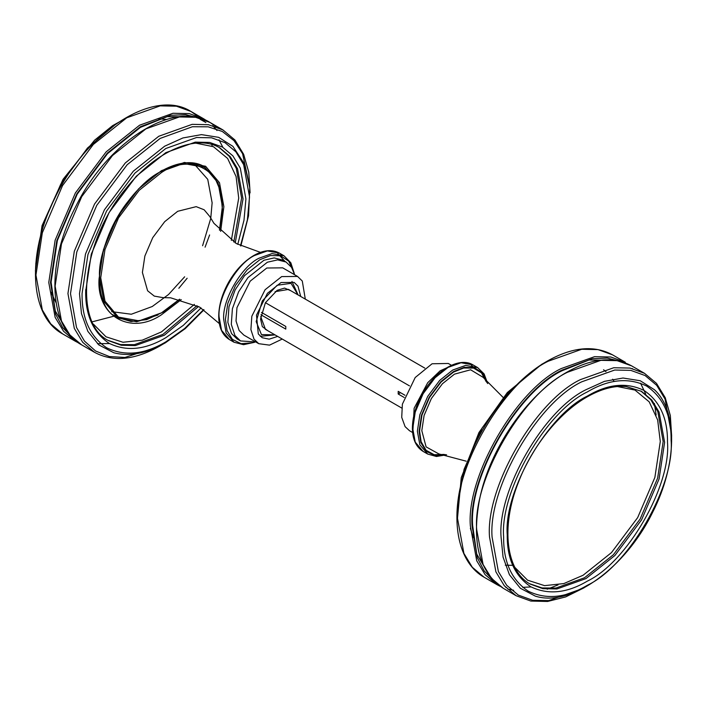 <?xml version="1.0" encoding="UTF-8"?>
<svg xmlns="http://www.w3.org/2000/svg" width="707" height="707" viewBox="0 0 707 707"><rect width="100%" height="100%" fill="white"/><g stroke="black" fill="none" stroke-linecap="round" stroke-linejoin="round"><path stroke-width="1.06" d="M412.446 432.428L409.486 430.713L405.102 426.648L401.726 417.369L402.38 404.157L415.195 377.529L432.083 363.769L448.309 363.469L451.269 365.174M412.747 433.612L414.134 408.222L427.691 382.726L440.116 370.83L454.186 364.467M261.449 312.397L285.787 326.448L285.787 329.117L260.945 314.774M424.801 368.108L288.297 289.296M409.486 385.881L265.425 302.711M265.24 329.232L401.744 408.045M404.21 397.484L398.2 394.011L398.2 391.351L404.996 395.275M400.507 392.685L398.2 394.011M113.12 315.022L114.605 315.525M117 316.17L117.857 316.356M210.757 218.304L212.127 202.803L207.743 179.357L193.859 163.626M111.697 311.654L131.316 314.235L152.252 306.52L168.531 294.51L184.66 276.799M202.6 245.736L210.713 218.551M275.067 291.691L288.509 289.419M265.452 329.356L260.697 316.577M267.714 330.664L262.324 326.607L260.565 319.051L265.425 302.711L277.144 290.338L284.567 288.085L290.771 290.718M209.617 234.963L205.083 247.167M187.143 278.231L178.836 288.27M274.935 334.826L261.449 334.597L256.173 321.588L262.315 300.917L277.144 285.266L291.045 283.33L297.992 294.89M298.098 294.952L291.973 281.457M260.291 336.329L275.041 334.888M305.3 299.105L302.287 281.024L297.559 276.437L281.669 276.587L265.072 289.746L251.833 316.232L250.897 329.586L254.016 339.104L258.735 343.682L269.526 345.14L282.243 339.051M297.559 276.437L282.694 267.847L266.795 268.006L250.198 281.156L236.96 307.642L236.023 320.996L239.143 330.514L243.862 335.1L258.735 343.682M300.731 296.472L298 286.176L294.121 282.402L281.041 282.526L267.387 293.352L256.5 315.136L258.294 333.951L262.182 337.716L269.199 339.166L277.674 336.408M294.598 274.731L291.593 267.405L286.052 262.023L282.623 260.043L274.192 257.914L263.976 260.229L244.498 275.659L235.157 289.87L228.971 306.732L227.866 322.401L231.534 333.563L237.075 338.945L240.504 340.924L255.775 341.976M286.052 262.023L277.621 259.893L267.405 262.209L247.927 277.639L238.586 291.85L232.4 308.712L231.295 324.38L234.963 335.542L240.504 340.924M470.367 528.244L473.319 537.709M547.191 589.205L558.044 584.919M656.131 415.027L654.417 403.485M567.474 372.262L600.897 360.331L617.158 360.667L631.678 365.908C613.455 356.054 591.847 358.157 566.864 372.2C527.104 394.435 489.5 449.237 479.576 499.354C471.454 542.808 479.355 572.458 503.278 588.304L491.489 578.344L483.058 564.433L476.686 529.525C472.629 479.991 522.561 393.516 567.474 372.262M671.65 436.246L670.333 415.575L665.234 397.705L656.511 383.397L644.501 373.314L629.99 368.073L613.729 367.737L580.306 379.668C535.385 400.922 485.453 487.397 489.509 536.931L495.89 571.839L504.312 585.75L516.11 595.709L530.851 601.065L547.598 601.463L565.618 596.938L584.176 587.747M496.941 584.636L484.109 577.23L472.32 567.279L463.889 553.369L457.517 518.452C453.461 468.927 503.393 382.443 548.305 361.197L581.728 349.267L597.989 349.603L612.509 354.834L625.333 362.24L610.821 357.008L594.56 356.673L561.137 368.603C516.216 389.849 466.284 476.332 470.341 525.858L476.721 560.775L485.143 574.685L496.941 584.636L500.185 586.333M494.016 581.163L484.224 570.964L477.305 557.726L472.073 525.858C468.052 476.81 517.506 391.148 562.003 370.097L592.325 358.679L607.295 358.087L621.038 361.524M632.217 368.524L633.004 369.222M506.813 587.791L505.823 587.455M490.048 576.656L476.774 554.138L472.647 525.531C468.653 476.783 517.798 391.678 562.003 370.768L589.081 359.987L615.408 360.393M584 587.482L581.72 588.834L548.72 600.614L532.663 600.278L518.337 595.108L506.689 585.281L498.373 571.548L492.081 537.073C488.069 488.183 537.364 402.796 581.72 381.815L614.71 370.035L630.768 370.371L645.102 375.541L656.741 385.368L665.066 399.102L671.358 433.568L671.332 436.219M529.578 583.708L542.066 587.941L555.976 588.065L584.486 577.778L613.446 554.677L640.127 519.044L657.643 478.126L663.166 441.495L657.828 411.66L650.758 399.676L640.842 390.98M616.539 386.375L634.983 390.078L649.203 401.85L657.66 419.958L660.285 441.495L654.868 477.455L637.661 517.621L611.475 552.609L583.045 575.286L563.832 583.575L544.584 585.643L527.581 580.191L514.908 567.456M641.567 391.378L651.783 400.012L659.083 412.066L664.615 442.326L659.083 478.957L641.567 519.875L614.887 555.508L585.926 578.609L556.957 588.958L542.87 588.666L530.285 584.123C506.239 571.38 500.45 527.307 518.381 482.413C532.026 446.559 559.299 412.649 586.943 396.998C601.153 388.903 614.259 385.421 626.261 386.57L641.567 391.378M507.237 534.846C506.963 558.618 514.784 575.913 530.71 586.722C548.031 595.1 566.917 593.235 587.367 581.11C627.012 562.357 671.076 486.036 667.496 442.326C667.77 418.553 659.949 401.258 644.024 390.45C626.702 382.063 607.817 383.936 587.367 396.061C547.722 414.815 503.658 491.135 507.237 534.846M503.631 536.931C499.893 491.25 545.937 411.492 587.367 391.899C608.736 379.226 628.47 377.273 646.569 386.031C663.21 397.334 671.385 415.398 671.102 440.24C674.84 485.921 628.797 565.68 587.367 585.272C565.998 597.936 546.264 599.898 528.156 591.132C511.523 579.837 503.349 561.773 503.631 536.931M457.349 507.202L464.066 469.324L482.192 427.868L509.04 391.431L538.487 366.677M501.069 537.073L503.048 557.028L509.438 574.747L520.396 588.286L535.332 596.125C571.035 607.578 625.607 567.924 652.632 512.319C676.988 464.808 678.225 411.757 654.479 389.751L640.224 380.737L623.017 378.015L604.476 381.347L586.209 389.601C544.09 409.53 497.26 490.631 501.069 537.073M486.195 381.683L481.485 372.889L473.566 368.073L463.677 368.029L453.541 372.094L441.035 382.072L429.52 397.449L421.955 415.115L419.569 430.934L421.116 441.751L426.1 450.288L434.231 454.742L444.199 454.424M466.205 461.185L438.914 453.947L426.1 446.877L421.805 430.678L424.094 415.486L431.367 398.518L442.432 383.742L454.442 374.162L470.615 369.779L483.137 377.344L503.048 397.361M445.551 454.619L434.982 455.538L426.206 451.305L420.78 442.529L419.092 431.208L421.513 415.168L429.184 397.254L440.859 381.656L453.541 371.546L464.19 367.348L474.503 367.658L482.554 373.137L487.043 382.761M427.708 454.062L423.095 451.402L415.23 442.122L412.755 428.539L415.23 412.101L423.095 393.746L435.061 377.75L448.061 367.384L461.061 362.744L473.027 364.918L477.64 367.578L465.666 365.413L452.674 370.053L439.674 380.419L427.708 396.406L419.843 414.77L417.369 431.208L419.843 444.783L427.708 454.062L436.458 456.492L446.577 454.787M475.59 368.754L471.534 365.466M426.224 451.313L427.7 451.702M157.961 315.048L136.601 321.765L117.141 317.823C89.63 304.39 95.189 242.041 128.674 200.655C152.199 169.521 185.561 154.966 204.367 166.737L218.101 182.954L222.431 206.674M220.655 231.366L223.872 206.674L219.488 182.68L205.596 166.269L184.439 162.442L161.47 170.643L138.501 188.963L117.344 217.226L103.452 249.668L99.068 278.726C96.285 315.985 130.601 335.798 161.47 314.756L181.248 299.618M194.973 142.982L213.417 146.694L227.627 158.456L236.094 176.564L238.719 198.101L231.348 240.389M194.407 304.363L161.47 331.892L142.257 340.182L123.009 342.259L106.006 336.806L93.342 324.062M72.441 337.769L62.649 327.58L55.729 314.341L50.506 282.473L56.816 240.601L76.842 193.833L107.331 153.11L140.428 126.712L170.643 115.303L185.57 114.675L199.286 118.06M206.859 120.817L203.766 118.856L189.246 113.615L172.985 113.279L139.571 125.21L106.147 151.864L75.366 192.984L55.146 240.194L48.774 282.473L55.146 317.381L63.577 331.291L75.366 341.251L78.618 342.948M75.366 341.251L62.543 333.845L50.745 323.886L42.323 309.975L35.951 275.067L42.323 232.789L62.543 185.579L93.315 144.458L126.739 117.804L160.162 105.873L176.423 106.209L190.934 111.45L197.032 115.709M193.409 116.885L167.276 116.646L140.428 127.375L107.544 153.605L77.249 194.072L57.355 240.539L51.081 282.137L55.287 310.983L68.8 333.58M205.878 122.523L200.231 119.359M250.084 192.852L248.758 172.181L243.659 154.32L234.945 140.013L222.935 129.92L210.103 122.514C174.046 99.431 107.658 141.444 75.826 206.382C45.911 263.207 48.244 327.111 81.712 344.91L69.913 334.95L61.491 321.04L55.119 286.132L61.491 243.862L81.712 196.643L112.484 155.531L145.907 128.877L179.331 116.938L195.592 117.282L210.103 122.514L216.201 126.774M222.935 129.92L208.415 124.688L192.154 124.344L158.739 136.283L125.316 162.937L94.535 204.049L74.315 251.268L67.943 293.538L74.315 328.446L82.746 342.356L94.535 352.316L81.712 344.91M108.003 340.314L120.499 344.548L134.41 344.671L162.91 334.393L197.059 305.68M233.805 242.024L241.6 198.101L236.253 168.275L229.192 156.282L219.276 147.586M198.534 306.476L164.351 335.224L135.391 345.564L121.295 345.272L108.719 340.73C73.192 323.673 81.42 241.255 125.961 188.539C155.867 150.564 196.935 133.543 219.992 147.993L230.217 156.618L237.517 168.673L243.04 198.932L235.228 242.908M85.671 290.621L85.671 289.79M157.299 347.031L124.936 357.45L109.391 356.549L95.604 351.026L84.451 341.083L76.515 327.465L70.506 293.688L76.798 251.948L96.762 205.339L127.154 164.74L160.144 138.422L192.401 126.739L208.167 126.809L222.343 131.484L234.026 140.666L242.581 153.684L249.739 186.913M212.197 146.146L211.764 144.511M50.913 292.124L56.092 302.773M157.767 118.652L166.445 119.483M116.134 317.213L116.637 316.948M237.755 244.357L243.986 220.266L245.921 198.932L240.3 168.125L232.859 155.84L222.458 147.056L209.643 142.434L195.291 142.134L165.792 152.668L136.301 176.193L109.134 212.48L91.291 254.149L85.671 291.452C85.397 315.225 93.218 332.52 109.134 343.328C126.456 351.715 145.342 349.841 165.792 337.716L183.307 325.37L201.053 307.925M203.66 309.569L184.615 328.534L165.792 341.879C144.422 354.552 124.688 356.505 106.589 347.747C89.948 336.444 81.773 318.38 82.065 293.538L87.942 254.555L106.589 211.013L134.975 173.091L165.792 148.505L196.617 137.503L211.614 137.812L225.003 142.646L235.882 151.828L243.65 164.66L249.527 196.855L247.388 219.824L240.477 245.789M240.84 245.974L248.546 215.803L249.81 187.797L244.507 164.051L232.903 146.358L218.657 137.344L201.451 134.622L182.91 137.953L164.643 146.208L133.305 171.209L104.433 209.767L85.476 254.043L79.502 293.688L81.482 313.634L87.862 331.353L98.821 344.901L113.756 352.731C129.328 356.867 146.535 353.562 165.376 342.815L185.261 328.614L203.996 309.799M35.774 263.817L42.5 225.94L60.625 184.474L87.465 148.046L116.911 123.283M179.578 299.22L161.479 312.856L139.111 320.845L118.52 317.107L104.99 301.138L100.721 277.78L104.99 249.491L118.52 217.897L139.111 190.386L161.479 172.543C191.535 152.058 224.95 171.341 222.237 207.619L219.47 230.12M219.612 230.27L222.431 209.634L220.69 191.411L214.495 176.918L204.261 167.267L183.475 163.503L160.904 171.562C130.565 185.914 96.841 244.322 99.581 277.771L103.885 301.35L117.539 317.47L131.016 321.508L146.667 319.626L163.317 312.017L179.781 299.264M284.912 261.369L277.842 253.636M294.298 273.538L290.833 262.783L283.949 255.748L271.983 253.583L258.983 258.223C241.511 266.486 222.095 300.122 223.677 319.378L226.152 332.953L234.017 342.241L229.404 339.572L221.538 330.293L219.064 316.718C217.482 297.461 236.907 263.826 254.37 255.563L267.37 250.923L279.336 253.088L281.536 254.608M251.551 342.886L241.078 343.682L232.417 339.378L227.071 330.629L225.4 319.378L227.822 303.347L235.493 285.434L247.167 269.835L259.849 259.725L270.428 255.536L280.67 255.793L288.73 261.148L293.281 270.613M260.468 252.372L236.385 243.588L213.974 223.359L209.767 216.483L204.137 209.776L196.184 206.656L177.704 211.296L164.704 221.662L152.739 237.649L144.873 256.014L142.399 272.451L147.613 290.78L154.294 296.109L162.902 297.629L170.634 297.806L199.674 307.112L219.347 323.594M503.278 588.304L516.11 595.709M644.501 373.314L631.678 365.908M507.759 589.09L513.636 590.274M603.557 369.743L605.952 371.679M612.669 379.199L614.197 381.506M512.328 565.308L505.284 565.193M484.109 577.23C460.098 563.797 451.093 527.166 460.664 485.674C471.198 436.246 508.183 383 547.289 361.1C572.308 346.996 594.048 344.91 612.509 354.834M457.305 520.246L461.264 477.649L478.939 432.551L507.334 392.526L541.668 364.344L544.434 362.797M522.694 587.34L531.098 586.943M645.8 394.232L640.551 383.203M477.64 367.578L484.118 373.941L487.697 383.565M423.095 451.402C416.131 447.089 412.561 439.392 412.393 428.301C412.481 416.997 415.902 405.376 422.662 393.454C435.627 370.309 459.426 356.416 473.027 364.918M216.996 130.495L212.683 125.643M203.766 118.856L190.934 111.45C153.622 87.633 85.494 132.306 54.457 198.967C26.53 254.776 29.57 316.109 62.543 333.845M94.535 352.316C112.996 362.24 134.737 360.155 159.755 346.059L162.61 344.353M114.817 315.684L114.269 315.932M113.332 316.338L92.255 321.818M130.981 115.471L112.59 125.669L94.614 140.172L63.073 179.286L42.049 225.674L35.394 270.914M109.532 343.558L97.425 343.69M218.984 139.809L222.846 147.286M204.261 167.267L199.462 164.492M117.539 317.47L112.74 314.695M229.404 339.572C222.44 335.268 218.878 327.562 218.702 316.471C218.79 305.168 222.219 293.555 228.971 281.625C235.855 269.941 244.118 261.237 253.76 255.501C263.534 249.986 272.062 249.182 279.336 253.088L283.949 255.748M234.017 342.241L243.553 344.68L254.591 342.303"/></g></svg>
